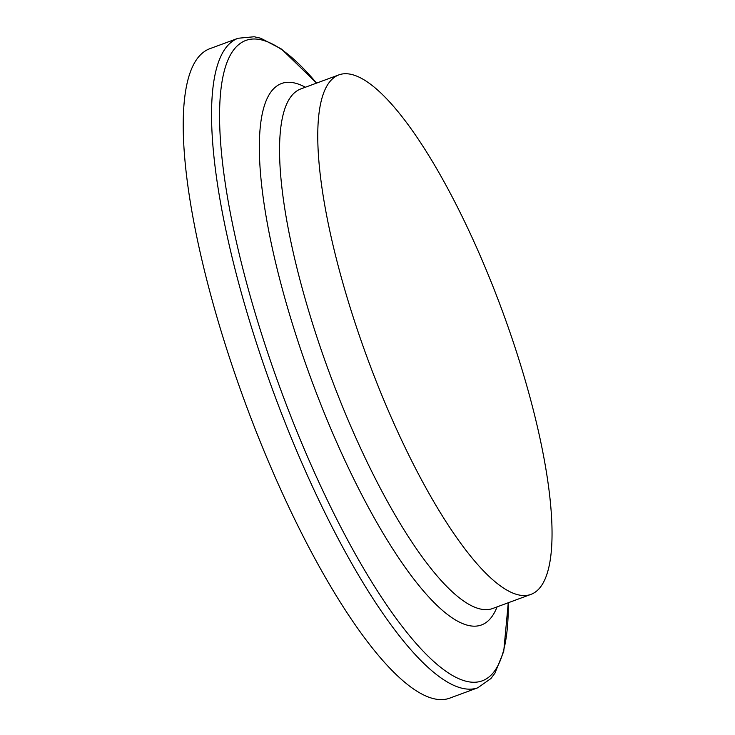 <?xml version="1.0" encoding="UTF-8"?>
<svg xmlns="http://www.w3.org/2000/svg" width="735" height="735" viewBox="0 0 735 735"><rect width="100%" height="100%" fill="white"/><g stroke="black" fill="none" stroke-linecap="round" stroke-linejoin="round"><path stroke-width="1.1" d="M203.172 52.461A346.176 89.339 69.7 0 0 250.938 418.059A346.176 89.339 69.7 0 0 449.443 698.25L477.787 687.795A346.176 89.339 69.7 0 1 279.272 407.603A346.176 89.339 69.7 0 1 231.516 42.005A346.176 89.339 69.7 0 1 238.149 38.248L209.806 48.703A346.176 89.339 69.7 0 0 203.172 52.461M333.727 77.827A276.939 71.47 69.7 0 0 371.938 370.302A276.939 71.47 69.7 0 0 530.743 594.459A276.939 71.47 69.7 0 0 501.95 309.904A276.939 71.47 69.7 0 0 339.037 74.823A276.939 71.47 69.7 0 0 333.727 77.827M316.565 83.11A341.472 88.126 69.7 0 0 239.325 44.118A341.472 88.126 69.7 0 0 327.562 500.618A341.472 88.126 69.7 0 0 508.28 602.746L503.732 651.385L494.977 673.104L490.934 678.524L477.787 687.795M305.356 87.244A288.69 74.501 69.7 0 0 276.011 86.638A288.69 74.501 69.7 0 0 331.182 429.608A288.69 74.501 69.7 0 0 497.062 606.889M339.037 74.823L300.826 88.917A276.939 71.47 69.7 0 0 295.525 91.921A276.939 71.47 69.7 0 0 333.653 384.194A276.939 71.47 69.7 0 0 492.432 608.598M316.592 83.101L281.533 49.08L260.769 38.248L254.163 36.75L238.149 38.248M492.542 608.552L530.743 594.459"/></g></svg>
